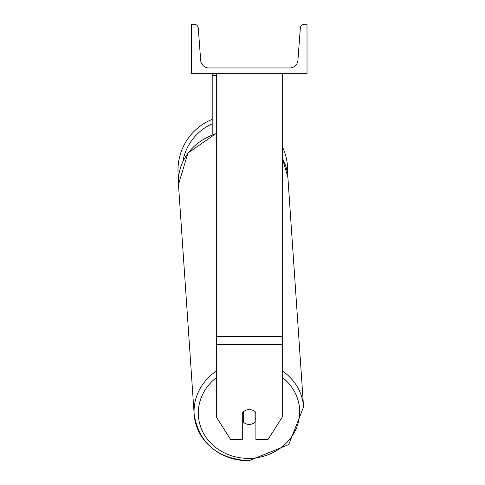 <?xml version="1.0" encoding="UTF-8"?>
<svg xmlns="http://www.w3.org/2000/svg" width="485" height="485" viewBox="0 0 485 485"><rect width="100%" height="100%" fill="white"/><g stroke="black" fill="none" stroke-linecap="round" stroke-linejoin="round"><path stroke-width="0.73" d="M282.282 344.538L216.322 344.538L216.322 417.045L230.605 439.458L242.706 439.458L242.706 412.559A8.245 7.475 0 0 1 249.302 409.57A8.245 7.475 0 0 1 255.898 412.559L255.898 439.458L267.999 439.458L282.282 417.045L282.282 73.714M216.322 344.538L216.322 73.714M216.322 75.46L212.2 75.46L212.2 134.781M212.2 73.714L212.2 75.46M287.641 170.18A54.823 54.823 0 0 0 282.282 146.537A54.823 54.823 0 0 1 287.52 173.763M216.322 371.092A54.823 49.67 176.1 0 0 194.17 414.408L178.474 184.542L178.51 177.752A54.823 54.823 0 0 1 212.2 119.371A54.823 54.823 0 0 0 177.989 170.18M307.011 73.714L191.593 73.714L191.593 24.25L194.158 24.25A4.122 4.122 0 0 1 198.268 28.063L200.681 60.316A8.245 8.245 0 0 0 208.902 67.948L289.703 67.948A8.245 8.245 0 0 0 297.923 60.316L300.33 28.063A4.122 4.122 0 0 1 304.447 24.25L307.011 24.25L307.011 73.714M242.706 418.622A8.245 7.469 176.1 0 0 243.312 419.216L243.525 422.35A8.245 7.469 176.1 0 0 249.296 424.417A8.245 7.469 176.1 0 0 255.061 422.211L255.061 411.698M243.525 422.35L243.525 411.71M255.061 418.876A8.245 7.469 176.1 0 0 255.898 417.924M243.312 419.216L243.312 411.911M282.282 336.675L216.322 336.675M212.2 123.851A50.701 50.701 0 0 0 182.851 161.523M282.282 377.36A50.701 45.936 -3.9 0 1 296.45 427.958A50.701 45.936 -3.9 0 1 248.987 458.367A50.701 45.936 -3.9 0 1 201.378 428.758A50.701 45.936 -3.9 0 1 216.322 377.676M216.322 133.345L187.919 153.06L178.474 184.542A54.823 49.67 -3.9 0 1 216.322 133.733M282.282 158.158A54.823 49.67 -3.9 0 1 287.866 177.073L303.568 406.939L288.751 444.575L248.914 460.75L288.751 444.575L303.568 406.939A54.823 49.67 176.1 0 0 282.282 370.879M248.914 460.75C217.268 458.664 199.02 443.217 194.17 414.408C194.982 424.999 198.995 434.402 206.21 442.605C217.401 454.597 231.636 460.641 248.914 460.75M282.282 158.019L287.866 177.073"/></g></svg>
